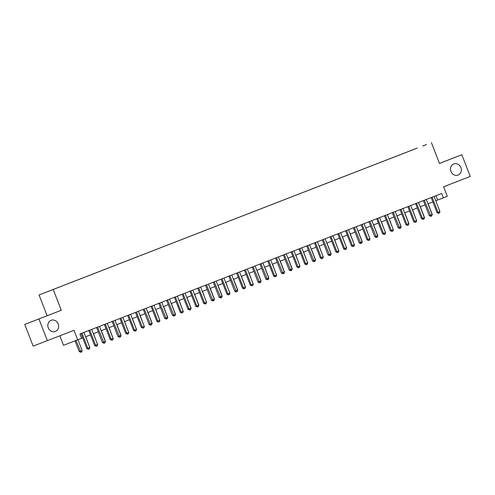 <?xml version="1.0" encoding="UTF-8"?>
<svg xmlns="http://www.w3.org/2000/svg" width="495" height="495" viewBox="0 0 495 495"><rect width="100%" height="100%" fill="white"/><g stroke="black" fill="none" stroke-linecap="round" stroke-linejoin="round"><path stroke-width="0.74" d="M58.231 323.947A5.952 5.34 -111.1 0 1 55.391 331.433A5.952 5.34 -111.1 0 1 48.269 327.814A5.952 5.34 -111.1 0 1 51.103 320.321A5.952 5.34 -111.1 0 1 58.231 323.947M460.907 167.576A5.952 5.34 -111.1 0 1 458.073 175.069A5.952 5.34 -111.1 0 1 450.951 171.449A5.952 5.34 -111.1 0 1 453.785 163.956A5.952 5.34 -111.1 0 1 460.907 167.576M58.49 287.416L54.487 288.962L58.49 287.416M59.821 335.802L63.515 345.312L82.708 337.881M24.75 324.435L33.159 346.123L47.341 340.647L38.926 318.966L61.3 310.278L53.225 289.457L39.049 294.933L47.124 315.748L24.75 324.435L38.926 318.966M53.225 289.457L417.217 148.085L39.049 294.933M431.393 142.616L439.467 163.43L461.841 154.743L439.455 163.399M461.841 154.743L470.25 176.424L443.6 186.776L447.301 196.317L443.409 197.827L441.726 193.489L79.899 333.995L81.582 338.326M422.656 146L426.529 144.497L422.656 146M415.546 148.76L46.338 292.112L415.546 148.766M77.69 339.842L73.99 330.301L47.341 340.647M435.767 200.784L443.409 197.827M85.61 336.755L90.486 334.855M93.388 333.729L98.27 331.836M101.172 330.71L106.048 328.816M108.95 327.69L113.831 325.79M116.733 324.664L121.615 322.771M124.517 321.645L129.393 319.751M132.295 318.625L137.177 316.726M140.079 315.6L144.955 313.706M147.857 312.58L152.738 310.687M155.64 309.561L160.516 307.661M163.424 306.535L168.3 304.642M171.202 303.515L176.084 301.622M178.986 300.496L183.862 298.596M186.763 297.47L191.645 295.577M194.547 294.451L199.423 292.557M202.325 291.431L207.207 289.532M210.109 288.406L214.985 286.512M217.893 285.386L222.769 283.493M225.671 282.367L230.552 280.467M233.454 279.341L238.33 277.447M241.232 276.321L246.114 274.428M249.016 273.302L253.892 271.402M256.794 270.276L261.676 268.383M264.578 267.257L269.459 265.363M272.361 264.237L277.237 262.338M280.139 261.212L285.021 259.318M287.923 258.192L292.799 256.299M295.701 255.172L300.583 253.273M303.485 252.147L308.36 250.253M311.268 249.127L316.144 247.234M319.046 246.108L323.928 244.208M326.83 243.082L331.706 241.189M334.608 240.063L339.49 238.169M342.392 237.043L347.267 235.144M350.169 234.017L355.051 232.124M357.953 230.998L362.829 229.105M365.737 227.978L370.613 226.079M373.515 224.953L378.397 223.059M381.299 221.933L386.174 220.04M389.076 218.914L393.958 217.014M396.86 215.888L401.736 213.995M404.638 212.869L409.52 210.975M412.422 209.849L417.304 207.95M420.206 206.823L425.081 204.93M427.983 203.804L432.865 201.911M435.984 195.723L437.66 200.048M61.3 310.278L47.124 315.748M431.188 197.585L437.036 212.671L437.995 212.299L432.141 197.214M439.937 211.544L439.504 213.011L438.731 213.308L437.995 212.299L439.937 211.544L434.09 196.459M438.731 213.308L437.036 212.671M423.404 200.605L429.258 215.69L432.277 214.502L428.107 203.754M432.277 214.502L431.733 216.012M426.306 199.479L432.16 214.564L431.727 216.03L430.947 216.334L424.364 200.234M430.947 216.334L429.258 215.69M415.621 203.624L421.474 218.71L422.433 218.345L416.58 203.253M424.493 217.522L424.06 218.988L423.163 219.353L422.433 218.345L424.493 217.522L420.329 206.78M418.522 202.498L424.376 217.583L423.943 219.05M423.163 219.353L421.474 218.71M407.843 206.65L413.69 221.735L414.649 221.364L408.796 206.279M416.598 220.609L416.165 222.076L415.385 222.373L414.649 221.364L416.598 220.609L410.745 205.524M415.385 222.373L413.69 221.735M400.059 209.67L405.912 224.755L406.871 224.383L401.018 209.298M402.961 208.544L408.814 223.629L408.381 225.095L407.602 225.398L406.871 224.383L408.932 223.567L404.762 212.819M407.602 225.398L405.912 224.755M416.592 220.591L412.545 209.8M416.716 220.547L416.165 222.051M408.932 223.567L408.387 225.077M392.281 212.689L398.129 227.774L401.148 226.586L396.984 215.845M401.148 226.586L400.715 228.053L399.824 228.418L398.129 227.774M399.824 228.418L393.234 212.318M395.183 211.563L401.03 226.648L400.597 228.115M393.247 229.655L389.2 218.864M393.37 229.612L392.826 231.115M384.497 215.715L390.351 230.8L391.304 230.429L385.457 215.344M393.253 229.674L392.82 231.14L392.04 231.437L391.304 230.429L393.253 229.674L387.399 214.589M392.04 231.437L390.351 230.8M385.463 232.681L381.422 221.884M385.586 232.631L385.042 234.141M376.714 218.734L382.567 233.819L383.526 233.448L377.673 218.363M385.469 232.693L385.036 234.16L384.256 234.463L383.526 233.448L385.469 232.693L379.622 217.608M384.256 234.463L382.567 233.819M368.936 221.754L374.783 236.839L377.809 235.651L373.638 224.909M377.809 235.651L377.376 237.117L376.478 237.482L374.783 236.839M376.478 237.482L369.895 221.383M371.838 220.628L377.691 235.713L377.258 237.179M369.901 238.72L365.861 227.929M370.025 238.677L369.48 240.18M361.152 224.779L367.005 239.865L367.964 239.493L362.111 224.408M369.907 238.738L369.474 240.205L368.695 240.502L367.964 239.493L369.907 238.738L364.054 223.653M368.695 240.502L367.005 239.865M353.374 227.799L359.221 242.884L362.247 241.696L358.077 230.948M362.247 241.696L361.696 243.206M356.276 226.673L362.13 241.758L361.69 243.224L360.917 243.528L354.327 227.428M360.917 243.528L359.221 242.884M354.34 244.765L350.293 233.974M354.463 244.716L354.03 246.182L353.133 246.547L351.444 245.904L345.59 230.819M351.444 245.904L352.403 245.539L346.55 230.447M353.133 246.547L352.403 245.539L354.346 244.778L348.492 229.692M353.913 246.244L354.346 244.778M346.556 247.785L342.515 236.994M346.679 247.741L346.135 249.245M337.813 233.844L343.66 248.929L344.619 248.558L338.766 233.473M346.562 247.803L346.129 249.27L345.355 249.567L344.619 248.558L346.562 247.803L340.715 232.718M345.355 249.567L343.66 248.929M338.778 250.81L334.731 240.013M338.902 250.761L338.357 252.271M322.245 239.883L328.098 254.968L331.118 253.78L326.954 243.039M331.118 253.78L330.685 255.247L329.788 255.612L328.098 254.968M323.216 256.849L319.17 246.058M323.34 256.806L322.796 258.31M330.029 236.864L335.882 251.949L336.835 251.578L330.988 236.492M338.784 250.823L338.351 252.289L337.571 252.592L336.835 251.578L338.784 250.823L332.931 235.738M337.571 252.592L335.882 251.949M329.788 255.612L323.204 239.512M325.153 238.757L331 253.842L330.567 255.309M314.467 242.909L320.314 257.994L321.274 257.623L315.426 242.538M323.223 256.868L322.789 258.334L322.01 258.631L321.274 257.623L323.223 256.868L317.369 241.783M322.01 258.631L320.314 257.994M306.683 245.928L312.537 261.014L315.556 259.826L311.386 249.078M315.556 259.826L315.012 261.335M309.585 244.802L315.439 259.887L315.006 261.354L314.226 261.657L307.642 245.557M314.226 261.657L312.537 261.014M307.655 262.894L303.608 252.103M307.779 262.845L307.228 264.355M298.906 248.948L304.753 264.033L305.712 263.668L299.859 248.577M307.661 262.907L307.222 264.373L306.448 264.676L305.712 263.668L307.661 262.907L301.808 247.822M306.448 264.676L304.753 264.033M299.871 265.914L295.824 255.123M299.995 265.871L299.45 267.374M291.122 251.974L296.975 267.059L297.934 266.687L292.081 251.602M299.877 265.933L299.444 267.399L298.664 267.696L297.934 266.687L299.877 265.933L294.024 250.847M298.664 267.696L296.975 267.059M283.344 254.993L289.191 270.078L292.211 268.89L288.047 258.142M292.211 268.89L291.666 270.4M286.246 253.867L292.093 268.952L291.66 270.418L290.887 270.722L284.297 254.622M290.887 270.722L289.191 270.078M275.56 258.013L281.414 273.098L284.433 271.91L280.263 261.168M284.433 271.91L284 273.376L283.103 273.741L281.414 273.098M283.103 273.741L276.519 257.641M278.462 256.886L284.316 271.972L283.882 273.438M276.526 274.979L272.485 264.188M276.649 274.935L276.105 276.439M267.776 261.038L273.63 276.123L274.589 275.752L268.736 260.667M276.532 274.997L276.099 276.464L275.319 276.761L274.589 275.752L276.532 274.997L270.678 259.912M275.319 276.761L273.63 276.123M259.999 264.058L265.846 279.143L268.872 277.955L264.701 267.207M268.872 277.955L268.321 279.465M262.901 262.932L268.754 278.017L268.321 279.483L267.541 279.786L260.952 263.687M267.541 279.786L265.846 279.143M252.215 267.077L258.068 282.162L261.088 280.974L256.917 270.233M261.088 280.974L260.543 282.484M255.117 265.951L260.97 281.036L260.537 282.503L259.757 282.806L253.174 266.706M259.757 282.806L258.068 282.162M244.437 270.103L250.284 285.188L251.243 284.817L245.39 269.732M253.186 284.062L252.753 285.528L251.98 285.825L251.243 284.817L253.186 284.062L247.339 268.977M251.98 285.825L250.284 285.188M236.653 273.122L242.507 288.208L243.46 287.836L237.612 272.751M239.555 271.996L245.409 287.081L244.976 288.548L244.196 288.851L243.46 287.836L245.526 287.02L241.356 276.272M244.196 288.851L242.507 288.208M253.186 284.043L249.14 273.252M253.304 284L252.759 285.504M245.526 287.02L244.982 288.529M228.869 276.142L234.723 291.227L237.742 290.039L233.578 279.298M237.742 290.039L237.309 291.506L236.035 292.019L234.723 291.227M236.412 291.871L229.829 275.771M231.778 275.016L237.625 290.101L237.192 291.567M229.841 293.108L225.794 282.317M229.965 293.065L229.42 294.568M221.092 279.168L226.945 294.253L227.898 293.882L222.051 278.796M229.847 293.127L229.414 294.593L228.634 294.89L227.898 293.882L229.847 293.127L223.994 278.042M228.634 294.89L226.945 294.253M213.308 282.187L219.161 297.272L222.181 296.084L218.017 285.337M222.181 296.084L221.636 297.594M216.21 281.061L222.063 296.146L221.63 297.613L220.85 297.916L214.267 281.816M220.85 297.916L219.161 297.272M205.53 285.207L211.377 300.292L214.403 299.104L210.233 288.362M214.403 299.104L213.97 300.57L213.073 300.935L211.377 300.292M213.073 300.935L206.483 284.835M208.432 284.081L214.286 299.166L213.846 300.632M206.495 302.173L202.449 291.382M206.619 302.129L206.075 303.633M197.746 288.232L203.6 303.317L204.559 302.946L198.705 287.861M206.502 302.191L206.069 303.658L205.289 303.955L204.559 302.946L206.502 302.191L200.648 287.106M205.289 303.955L203.6 303.317M189.969 291.252L195.816 306.337L196.775 305.966L190.922 290.881M192.871 290.126L198.718 305.211L198.285 306.677L197.511 306.98L196.775 305.966L198.835 305.149L194.671 294.401M197.511 306.98L195.816 306.337M182.185 294.271L188.038 309.356L188.991 308.985L183.144 293.9M191.058 308.168L190.624 309.635L189.727 310L188.991 308.985L191.058 308.168L186.887 297.427M185.087 293.145L190.94 308.23L190.507 309.697M189.727 310L188.038 309.356M198.835 305.149L198.291 306.659M183.15 311.237L179.11 300.446M183.274 311.194L182.729 312.698M174.401 297.297L180.254 312.382L181.213 312.011L175.36 296.926M183.156 311.256L182.723 312.722L181.943 313.019L181.213 312.011L183.156 311.256L177.309 296.171M181.943 313.019L180.254 312.382M166.623 300.317L172.47 315.402L175.496 314.214L171.326 303.466M175.496 314.214L174.952 315.723M169.525 299.19L175.379 314.276L174.945 315.742L174.166 316.045L167.582 299.945M174.166 316.045L172.47 315.402M158.839 303.336L164.693 318.421L167.712 317.233L163.542 306.485M167.712 317.233L167.279 318.7L166.382 319.065L164.693 318.421M166.382 319.065L159.798 302.965M161.741 302.21L167.595 317.295L167.162 318.761M159.811 320.302L155.764 309.511M159.935 320.259L159.384 321.762M151.062 306.362L156.909 321.447L157.868 321.076L152.014 305.99M159.817 320.321L159.378 321.787L158.604 322.084L157.868 321.076L159.817 320.321L153.964 305.229M158.604 322.084L156.909 321.447M143.278 309.381L149.131 324.466L152.151 323.278L147.98 312.531M152.151 323.278L151.606 324.788M146.18 308.255L152.033 323.34L151.6 324.807L150.82 325.11L144.237 309.01M150.82 325.11L149.131 324.466M144.243 326.347L140.203 315.55M144.367 326.298L143.934 327.764L143.043 328.129L141.347 327.486L135.5 312.401M141.347 327.486L142.306 327.115L136.453 312.029M143.043 328.129L142.306 327.115L144.249 326.36L138.402 311.275M143.816 327.826L144.249 326.36M136.465 329.367L132.419 318.576M136.589 329.324L136.045 330.827M127.716 315.426L133.57 330.512L134.522 330.14L128.675 315.055M136.472 329.385L136.038 330.852L135.259 331.149L134.522 330.14L136.472 329.385L130.618 314.294M135.259 331.149L133.57 330.512M128.681 332.393L124.641 321.595M128.805 332.343L128.261 333.853M119.932 318.446L125.786 333.531L126.745 333.16L120.891 318.075M128.688 332.405L128.255 333.871L127.475 334.175L126.745 333.16L128.688 332.405L122.834 317.32M127.475 334.175L125.786 333.531M112.155 321.465L118.002 336.55L121.028 335.363L116.857 324.615M121.028 335.363L120.594 336.829L119.697 337.194L118.002 336.55M119.697 337.194L113.108 321.094M115.057 320.339L120.91 335.424L120.477 336.891M113.12 338.432L109.073 327.64M113.244 338.388L112.699 339.892M104.371 324.491L110.224 339.576L111.183 339.205L105.33 324.12M113.126 338.45L112.693 339.917L111.913 340.214L111.183 339.205L113.126 338.45L107.273 323.359M111.913 340.214L110.224 339.576M96.593 327.511L102.44 342.596L105.46 341.408L101.296 330.66M105.46 341.408L104.915 342.917M99.495 326.384L105.342 341.47L104.909 342.936L104.136 343.239L97.546 327.139M104.136 343.239L102.44 342.596M97.558 344.477L93.512 333.68M97.682 344.427L97.249 345.894L96.352 346.259L94.663 345.615L88.809 330.53M94.663 345.615L95.615 345.244L89.768 330.159M96.352 346.259L95.615 345.244L97.565 344.489L91.711 329.404M97.131 345.956L97.565 344.489M89.774 347.496L85.734 336.705M89.898 347.453L89.354 348.956M81.025 333.556L86.879 348.641L87.838 348.27L81.984 333.185M89.781 347.515L89.348 348.975L88.568 349.278L87.838 348.27L89.781 347.515L83.933 332.423M88.568 349.278L86.879 348.641M75.048 340.857L79.219 351.599L82.121 350.472L77.956 339.737M76.007 340.492L80.908 352.242L79.219 351.599M82.121 350.472L81.687 351.939L80.908 352.242"/></g></svg>
